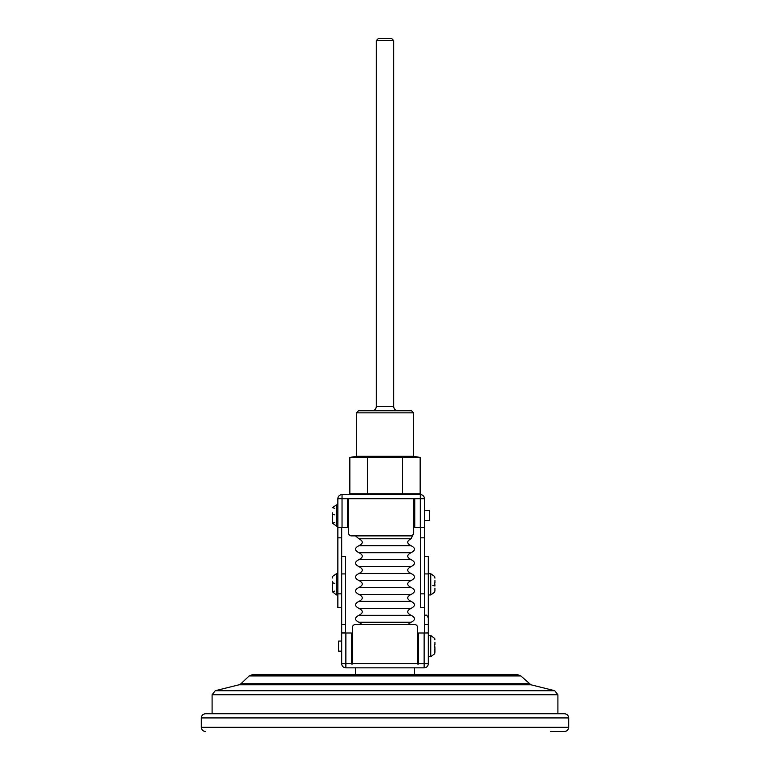 <?xml version="1.0" encoding="UTF-8"?>
<svg xmlns="http://www.w3.org/2000/svg" width="770" height="770" viewBox="0 0 770 770"><rect width="100%" height="100%" fill="white"/><g stroke="black" fill="none" stroke-linecap="round" stroke-linejoin="round"><path stroke-width="1.16" d="M418.572 663.663L424.135 663.663L424.135 667.84A4.177 4.177 0 0 0 428.312 663.663A4.177 4.177 0 0 1 424.135 667.84L345.865 667.84A4.177 4.177 0 0 1 341.688 663.663L341.688 632.998L351.428 632.998L351.428 664.01L352.467 664.01L352.467 627.367A2.782 2.782 0 0 1 355.259 624.586L414.741 624.586A2.782 2.782 0 0 1 417.533 627.367L417.533 664.01L418.572 664.01L418.572 632.998L428.312 632.998L428.312 663.663L424.135 663.663L424.135 632.998M424.482 632.93L424.482 624.586L428.312 624.586L428.312 632.93L424.482 632.998M414.741 527.315L420.314 527.315L420.314 498.758L342.034 498.758L342.034 527.315L347.597 527.315L347.597 498.893L348.646 498.893L348.646 533.1A2.782 2.782 0 0 0 351.428 535.881L410.92 535.881A2.782 2.782 0 0 0 413.702 533.1L413.702 498.777L414.741 498.777L414.741 527.315M424.482 607.694L420.661 607.694L420.661 537.835L424.482 537.835L424.482 527.315L420.314 527.315M420.661 537.835L420.661 527.392L424.482 527.392M334.729 583.352L332.65 582.794L332.601 585.248L332.293 581.312M332.293 586.721L332.293 590.648L332.611 585.248M334.729 522.638L332.563 523.215L332.293 512.82M332.544 523.225L332.293 518.104M332.515 507.69L336.471 504.851L336.471 526.074L332.515 523.234M334.729 514.861L332.621 514.302L332.621 516.622M341.688 607.703L337.857 607.703L337.857 498.758A4.177 4.177 0 0 1 342.034 494.59L420.314 494.59A4.177 4.177 0 0 1 424.482 498.758L424.482 527.315M424.482 624.586L424.482 537.835M341.688 527.315L341.688 537.835L337.857 537.835M341.688 556.508L345.518 556.508L345.518 624.586L341.688 624.586L341.688 537.835M414.568 667.84L414.568 674.79L355.432 674.79L355.432 667.84M520.847 675.944L249.153 675.944L252.04 674.79L517.96 674.79L520.847 675.944L530.915 684.78L554.737 690.709L557.904 694.752L557.904 713.761L205.484 713.761L564.516 713.761C567.047 714.002 568.443 715.397 568.684 717.929L568.684 727.323C568.443 729.864 567.047 731.25 564.516 731.5L550.598 731.5M434.925 652.315L434.925 647.791L434.694 653.74M434.925 642.334L434.925 644.423M434.925 588.107L434.925 590.561L434.925 588.107M434.925 580.58L434.925 582.669M424.482 556.508L428.312 556.508L428.312 624.586M413.557 456.321L413.557 412.836L356.443 412.836L356.443 456.321L413.557 456.321L420.15 457.428L420.15 493.772L414.886 494.59L355.114 494.59L349.85 493.772L420.15 493.772L411.363 494.504M341.688 624.586L341.688 632.998M557.904 694.752L212.097 694.752L215.263 690.709L554.737 690.709M205.484 731.5C202.953 731.25 201.557 729.864 201.316 727.323L568.684 727.323M345.518 624.586L345.518 632.93L341.688 632.93M337.857 527.392L341.688 527.392M342.034 527.315L337.857 527.315M358.907 615.307L411.093 615.307C406.608 612.987 406.608 610.668 411.093 608.348L358.907 608.348C363.392 610.668 363.392 612.987 358.907 615.307C354.421 617.627 354.421 619.946 358.907 622.266L411.093 622.266C415.579 619.946 415.579 617.627 411.093 615.307M411.093 594.43L358.907 594.43C363.392 596.75 363.392 599.07 358.907 601.389C354.421 603.709 354.421 606.029 358.907 608.348L411.093 608.348C415.579 606.029 415.579 603.709 411.093 601.389C406.608 599.07 406.608 596.75 411.093 594.43C415.579 592.111 415.579 589.791 411.093 587.471C406.608 585.152 406.608 582.832 411.093 580.513C415.579 578.193 415.579 575.873 411.093 573.554C406.608 571.234 406.608 568.915 411.093 566.595C415.579 564.285 415.579 561.965 411.093 559.646C406.608 557.326 406.608 555.006 411.093 552.687L358.907 552.687C363.392 555.006 363.392 557.326 358.907 559.646L411.093 559.646M358.907 622.266L362.189 624.586M411.093 580.513L358.907 580.513C363.392 582.832 363.392 585.152 358.907 587.471L411.093 587.471M358.907 594.43C354.421 592.111 354.421 589.791 358.907 587.471M358.907 601.389L411.093 601.389M411.093 538.769L358.907 538.769C363.392 541.089 363.392 543.408 358.907 545.728C354.421 548.048 354.421 550.367 358.907 552.687L411.093 552.687C415.579 550.367 415.579 548.048 411.093 545.728C406.608 543.408 406.608 541.089 411.093 538.769L413.702 532.984M358.907 559.646C354.421 561.965 354.421 564.285 358.907 566.595L411.093 566.595M358.907 566.595C363.392 568.915 363.392 571.234 358.907 573.554L411.093 573.554M358.907 580.513C354.421 578.193 354.421 575.873 358.907 573.554M358.907 538.769L355.48 535.881M358.907 545.728L411.093 545.728M356.443 456.321L349.85 457.428L420.15 457.428L411.344 456.639M402.575 457.428L402.575 493.772M367.425 457.428L367.425 493.772M349.85 457.428L349.85 493.772M434.675 592.197L430.748 594.95L430.748 573.727L428.312 573.727M434.742 653.749L430.748 656.714L430.748 635.491L428.312 635.491M434.559 647.695L434.559 644.519L434.925 647.791M434.694 638.474L434.925 639.889M430.748 635.491L434.742 638.455M432.836 585.46L434.732 585.96L434.732 582.717L434.925 586.018M434.617 592.188L434.925 590.561M434.617 576.499L434.925 578.126M430.748 573.727L434.675 576.48M351.428 641.063L352.467 641.063M417.533 641.063L418.572 641.063M341.688 641.063L338.559 641.063L338.559 651.15L341.688 651.15M332.592 576.355L336.471 573.727L336.471 594.95L337.857 594.95M336.471 526.074L337.857 526.074M332.621 576.355L332.293 578.02L332.621 576.355M332.428 591.726L332.293 590.638L332.428 591.726L334.729 591.11M336.471 594.95L332.409 591.735M348.646 520.501L347.597 520.501M424.482 510.414L429.352 510.414L429.352 520.501L424.482 520.501M334.729 508.277L332.563 507.7M376.299 40.589L378.388 38.5L391.612 38.5L393.701 40.589L376.299 40.589L376.299 406.57C376.058 409.101 374.663 410.497 372.131 410.747M356.443 412.836L358.531 410.747L411.469 410.747L413.557 412.836M345.865 632.998L345.865 663.663L351.428 663.663M352.467 663.663L417.533 663.663M345.518 573.919L341.688 573.919M568.684 717.929L201.316 717.929L201.316 727.323M530.915 684.78L239.085 684.78L215.263 690.709M249.153 675.944L240.952 683.75L529.048 683.75M428.312 573.919L424.482 573.919M420.661 593.843L424.482 593.843M341.688 593.843L337.857 593.843M345.865 667.84L345.865 663.663L341.688 663.663M337.857 498.758L342.034 498.758L342.034 494.59A4.177 4.177 0 0 0 337.857 498.758M420.314 494.59L420.314 498.758L424.482 498.758M376.299 406.57L393.701 406.57C393.942 409.101 395.337 410.497 397.869 410.747M413.702 523.677L413.702 519.067M212.097 694.752L212.097 713.761M240.952 683.75L239.085 684.78M201.316 717.929C201.557 715.397 202.953 714.002 205.484 713.761M407.811 624.586L411.093 622.266M413.702 509.759L413.702 505.149M430.748 594.95L428.312 594.95M430.748 656.714L428.312 656.714M351.428 651.15L352.467 651.15M417.533 651.15L418.572 651.15M336.471 573.727L337.857 573.727M336.471 504.851L337.857 504.851M414.741 510.414L413.702 510.414M348.646 510.414L347.597 510.414M425.531 615.269C426.214 614.566 427.148 615.49 428.312 618.05M393.701 40.589L393.701 406.57"/></g></svg>
